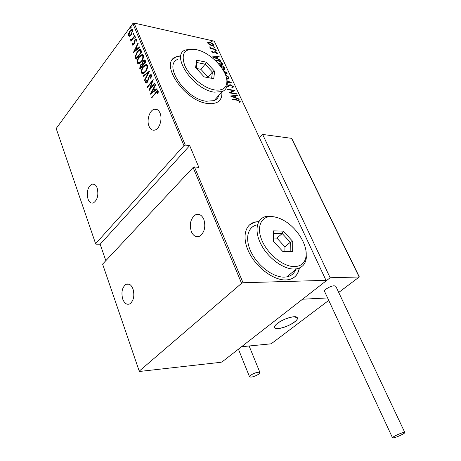 <?xml version="1.0" encoding="UTF-8"?>
<svg xmlns="http://www.w3.org/2000/svg" width="461" height="461" viewBox="0 0 461 461"><rect width="100%" height="100%" fill="white"/><g stroke="black" fill="none" stroke-linecap="round" stroke-linejoin="round"><path stroke-width="0.69" d="M180.7 55.718L175.774 56.922C159.045 63.053 184.377 100.959 207.392 103.477L212.187 103.713L216.197 102.809C220.485 100.901 222.415 97.231 221.995 91.797M219.54 100.527C221.366 98.372 222.127 95.525 221.816 91.993M258.886 221.528L254.95 222.029C244.514 224.524 241.697 238.504 249.534 253.4C257.244 268.308 274.001 280.432 285.912 279.965L288.523 279.7C294.671 278.392 298.29 274.502 299.391 268.02M294.493 277.084C297.045 274.917 298.607 271.921 299.189 268.1M149.007 126.21C146.425 120.344 149.543 110.242 154.297 109.263C156.746 108.75 158.659 110.018 160.03 113.066C162.658 118.88 159.575 128.994 154.902 130.065C152.355 130.647 150.39 129.362 149.007 126.21M191.315 231.578C189.2 223.908 190.664 218.284 195.712 214.711C199.089 213.501 201.78 215.028 203.791 219.298C205.946 226.898 204.551 232.528 199.601 236.199C196.098 237.524 193.338 235.98 191.315 231.578M122.73 299.108C121.036 292.262 122.136 287.318 126.037 284.276C128.936 283.158 131.258 284.731 133.01 288.989C134.733 295.806 133.673 300.762 129.829 303.868C126.844 305.061 124.476 303.476 122.73 299.108M87.993 198.985C86.438 191.88 87.746 186.924 91.918 184.106C94.159 183.513 95.917 184.815 97.179 188.025C98.763 195.101 97.49 200.08 93.358 202.949C91.047 203.601 89.261 202.275 87.993 198.985M131.085 27.902L130.451 28.115L131.178 26.732L131.085 27.902M133.673 34.126L133.039 34.333L133.765 32.956L133.673 34.126M135.28 37.992L134.641 38.194L135.373 36.817L135.28 37.992M133.315 52.692L138 43.034L138.191 43.49L136.663 46.567L137.522 48.624L139.614 46.907L139.804 47.374L133.315 52.692M141.423 61.745L138.721 63.849L137.372 63.111C137.078 60.61 137.712 58.449 139.268 56.64L142.005 54.525L143.325 55.285C143.602 57.786 142.968 59.942 141.423 61.745M145.538 71.697L142.864 73.766L141.435 73.011C141.141 70.487 141.781 68.326 143.354 66.522L146.074 64.448L147.468 65.22C147.745 67.744 147.105 69.905 145.538 71.697M151.577 75.085L150.931 78.237L150.459 78.18L150.972 75.835L150.372 75.495L149.571 76.1L147.301 82.3L146.166 83.176L145.451 82.79L145.889 80.243L146.414 80.208L146.068 82.098L146.489 82.352L147.094 81.891L149.393 75.65L150.741 74.647L151.577 75.085M150.367 94.217L155.299 84.576L155.501 85.06L153.899 88.132L154.798 90.304L157.005 88.668L157.207 89.157L150.367 94.217M155.772 92.961L151.836 97.79L151.652 97.346L157.529 90.684L158.244 91.082L158.077 93.191L157.501 93.479L157.616 91.802L157.189 91.595L155.772 92.961M154.648 83.015L154.838 83.458L148.955 90.771L152.153 81.58L147.543 87.342L147.364 86.899L153.219 79.574L150.021 88.777L154.648 83.015M149.641 70.982L144.742 80.525L144.547 80.047L148.494 72.354L143.1 76.526L142.91 76.048L149.641 70.982M145.832 61.837L140.104 69.225L139.718 68.28L140.496 64.926L141.936 63.912L142.985 61.036L144.426 59.942L145.273 60.5L145.832 61.837M141.072 50.416L141.711 51.949L136.058 59.365L135.206 56.547L137.274 51.54L139.844 49.431L141.072 50.416M132.319 44.913L132.503 43.19L132.97 43.017L132.82 44.256L133.575 44.031L134.958 39.894L136.058 39.035L136.583 39.369L136.462 41.15L135.96 41.369L136.087 40.055L135.741 39.842L135.154 40.28L133.771 44.423L132.78 45.207L132.319 44.913L132.826 45.017L132.797 44.175M135.021 35.889L130.964 41.357L130.791 40.943L131.385 40.142L130.33 40.095L130.302 39.496L130.826 39.156L131.201 39.675L132.053 39.11L134.848 35.474L135.021 35.889M129.766 36.206L128.538 35.739L128.631 33.474L129.858 31.031L131.834 29.487L132.71 30.063L131.402 34.765L129.766 36.206M185.282 145.094L189.684 145.595L198.875 167.366L194.456 166.963L243.028 282.743L241.581 283.325L139.228 371.134L139.51 371.468L221.032 362.271L222.19 361.804L326.215 280.807L214.279 41.185L134.088 23.05L185.282 145.094L183.951 145.618L132.854 23.528L56.19 128.515L95.611 243.708L95.934 244.192L100.164 244.238L105.834 260.678M183.951 145.618L95.611 243.708M241.581 283.325L193.107 167.499L194.456 166.963M139.228 371.134L102.601 264.124L193.107 167.499M326.204 280.323L243.028 282.743M209.317 44.613L207.79 43.115L208.118 42.032L209.882 42.009L213.552 44.394L213.287 45.466L211.513 45.512L209.317 44.613M215.955 49.73L210.383 48.52L210.204 48.128L211.029 48.307L209.709 46.872L211.956 48.44L215.771 49.344L215.955 49.73M211.795 51.759L212.175 51.033L212.786 51.413L212.486 51.914L213.46 52.554L214.63 51.782L215.546 51.759L217.609 53.096L217.402 53.874L216.676 53.528L216.935 52.963L215.76 52.156L214.59 52.934L213.674 52.952L211.795 51.759M214.987 60.201L217.477 60.195C219.396 60.426 221.003 61.463 222.288 63.313L222.957 64.742L218.52 63.843M223.527 70.781L226.679 72.723L227.261 73.973L224.939 73.524M227.083 80.738L231.238 82.502L227.296 82.871M227.279 82.404L229.745 82.173L227.146 81.124M236.47 93.71L236.66 94.125L228.967 92.782L233.548 90.627L227.475 89.549L227.285 89.134L234.972 90.506L230.431 92.649L236.47 93.71L236.17 94.038M237.156 100.25L232.021 99.386L231.825 98.965L237.04 99.841L240.25 101.426L239.91 102.446L239.207 102.094L239.449 101.259L237.156 100.25M230.465 96.021L237.144 95.162L237.357 95.611L235.214 95.853L236.159 97.888L238.925 98.971L239.138 99.426L230.465 96.021M226.991 86.011L228.016 86.063L229.388 84.905L230.609 84.818L233.301 86.535L232.914 87.498L232.298 87.665L231.727 87.192L232.517 86.386L230.788 85.227L230.027 85.291L228.604 86.472L226.904 86.345M225.389 74.578L229.013 77.344L228.466 78.958L226.749 79.125L227.988 78.456M219.367 64.834L219.557 64.868C221.499 65.145 223.21 66.211 224.686 68.072L224.173 69.634L222.968 69.836M212.388 56.887L219.067 56.409L219.269 56.841L217.125 56.962L218.024 58.893L220.963 60.466L212.388 56.887M216.105 51.085L215.362 50.312L216.555 50.831L216.105 51.085M214.417 47.466L213.674 46.694L214.866 47.218L214.417 47.466M211.703 41.64L210.954 40.873L212.152 41.392L211.703 41.64L211.011 41.26L211.34 40.862M132.854 23.528L134.088 23.05M258.777 221.712L254.749 222.214L249.257 225.089M180.539 55.925L175.606 57.129L172.593 59.475M239.415 101.195L239.899 101.806L240.25 101.426M239.899 101.806L239.922 102.44M230.938 96.211L236.798 95.542L237.144 95.162M235.721 98.084L234.862 96.24L235.214 95.853M234.528 95.934L231.935 96.228L235.271 97.536L234.528 95.934M229.175 92.817L233.548 90.627M233.496 90.69L234.442 90.857M230.131 92.984L230.431 92.649M232.459 86.282L232.955 86.922L233.301 86.535M232.955 86.922L233.036 87.44M231.958 87.383L232.223 87.037M227.06 86.403L227.325 86.103M227.48 86.507L228.178 85.971M227.832 86.363L229.042 85.291L230.609 84.818M227.296 82.761L229.405 82.565L229.745 82.173M229.641 82.3L230.35 82.582M227.97 76.762L228.668 77.73L229.013 77.344M228.668 77.73L228.765 78.791M226.645 78.716L227.78 78.566L228.241 77.212L225.567 75.016M225.734 72.319L226.339 73.115L226.679 72.723M226.339 73.115L226.691 73.864M226.017 73.731L226.017 72.821L223.764 71.196M224.749 73.12L226.293 73.42M223.666 67.519L224.346 68.459L224.686 68.072M224.346 68.459L224.449 69.478M222.899 69.72L223.671 69.15M222.703 69.404L223.493 69.242L223.913 67.934L219.724 65.266M221.032 62.402L221.954 63.704L222.288 63.313M221.954 63.704L222.386 64.626M215.247 60.443L216.428 60.466M217.206 60.512L217.477 60.195M218.128 63.399L221.989 64.183L220.928 62.275L217.661 60.593L215.541 60.725M221.724 64.494L221.989 64.183M212.965 57.129L218.739 56.801L219.067 56.409M217.586 59.054L216.797 57.354L217.125 56.962M216.44 56.997L213.846 57.147L217.148 58.524L216.44 56.997M211.743 51.482L212.175 51.033M211.847 51.43L212.446 51.805M212.452 51.793L212.123 52.185M212.204 52.26L212.486 51.914M213.622 52.923L213.916 52.542M214.25 52.202L214.763 51.736M214.428 52.128L215.546 51.759M216.975 53.067L217.281 53.488L217.609 53.096M217.281 53.488L217.356 53.891M215.379 50.687L215.742 50.301M215.408 50.693L216.134 51.09M210.775 48.607L211.029 48.307M209.934 47.552L210.406 47.229M210.153 47.754L210.412 47.437M210.867 48.503L211.386 48.739M211.657 48.797L211.956 48.44M215.523 49.638L215.771 49.344M213.697 47.074L214.054 46.688M213.725 47.08L214.446 47.471M207.686 42.481L208.118 42.032M207.79 42.429L209.11 42.326M209.622 42.326L209.882 42.009M211.098 45.409L212.665 45.092L212.873 44.244L213.224 44.786L213.552 44.394M213.224 44.786L213.339 45.443M211.945 45.593L212.636 45.109M208.395 42.827L208.153 43.662L208.481 43.265L211.334 45.126M212.873 44.244L210.066 42.4L208.729 42.429L208.481 43.265M152.142 97.421L151.652 97.346M156.51 92.096L158.025 90.771M158.088 93.128L158.186 92.333L157.674 92.252M158.186 92.333L158.129 91.883L157.616 91.802M158.129 91.883L157.506 91.647M151.104 93.675L151.571 92.782M153.484 89.123L153.945 88.241M157.155 89.025L155.311 90.391L154.798 90.304M151.479 92.765L151.992 92.845L154.608 90.909L153.899 89.192L153.386 89.111L151.479 92.765L154.095 90.823L153.386 89.111M154.608 90.909L154.095 90.823M149.796 89.722L150.125 88.794M152.556 81.649L152.153 81.58M147.837 86.979L147.364 86.899M152.193 81.585L152.891 80.715M150.493 88.858L150.021 88.777M151.456 76.958L151.485 75.927L150.972 75.835M151.485 75.927L150.764 75.569M146.177 83.17L145.451 82.79M145.958 82.876L146.056 81.286M146.368 80.329L145.889 80.243M146.725 82.392L147.324 82.271M147.543 81.966L147.094 81.891M148.142 80.692L147.71 80.617M148.477 79.292L148.004 79.211M149.888 75.765L149.393 75.65M149.906 75.737L151.312 74.728M144.956 80.116L144.547 80.047M148.897 72.429L148.494 72.354M143.463 76.249L142.91 76.048M143.417 76.14L149.347 71.553M142.576 73.8L141.435 73.011M141.948 73.103L141.902 70.648M143.82 66.609L143.354 66.522M144.212 66.194L146.857 64.511M147.526 67.56L147.393 66.096L146.35 65.393M143.037 72.913L143.769 72.976L145.209 72.095M143.532 66.96C142.27 68.424 141.763 70.187 142.011 72.239L143.262 72.884L145.353 71.265C146.621 69.801 147.128 68.049 146.88 66.004L145.653 65.318L143.532 66.96M147.393 66.096L146.88 66.004M145.803 71.346L145.353 71.265M140.415 68.827L139.718 68.28M140.225 68.378L140.127 66.741M140.98 65.018L140.496 64.926M141.066 64.943L142.443 64.01L141.936 63.912M142.443 64.01L142.478 63.399M143.48 61.129L142.985 61.036M143.544 61.071L144.938 60.039L144.426 59.942M145.543 62.206L144.385 60.887M142.824 65.721L141.827 64.782M140.265 67.45L140.507 68.044L142.34 65.681L141.498 64.719L140.68 65.347L140.265 67.45M140.957 68.124L140.507 68.044M142.726 65.485L142.219 65.393M142.783 65.767L142.34 65.681M142.806 64.638L145.059 62.172L144.034 60.823L143.164 61.469L142.495 63.641L142.806 64.638M143.371 65.013L142.922 64.926M145.301 61.63L144.794 61.532M145.509 62.258L145.059 62.172M138.473 63.872L137.372 63.111M137.879 63.203L137.816 60.84M139.718 56.726L139.268 56.64M140.202 56.207L142.749 54.6M143.4 57.539L143.256 56.167L142.247 55.481M138.934 62.99L139.631 63.059L141.008 62.241M139.441 57.066C138.196 58.541 137.695 60.299 137.937 62.333L139.124 62.967L141.239 61.319C142.489 59.844 142.991 58.092 142.749 56.069L141.567 55.401L139.441 57.066M143.256 56.167L142.749 56.069M141.677 61.399L141.239 61.319M136.358 58.968L135.649 58.374M136.156 58.472L135.713 56.645L135.206 56.547M135.713 56.645L135.874 55.418M137.712 51.626L137.274 51.54M138.283 51.021L140.432 49.523M141.429 52.318L140.484 50.583L139.948 50.468M136.456 58.184L140.951 52.289L139.977 50.48L139.395 50.37L137.447 51.966L135.839 56.104L136.456 58.184L136.894 58.27M141.389 52.375L140.951 52.289M140.484 50.583L139.977 50.48M134.088 52.053L134.491 51.24M136.306 47.575L136.733 46.722M139.775 47.299L138.029 48.728L137.522 48.624M134.364 51.211L134.871 51.315L137.361 49.275L136.686 47.65L136.179 47.546L134.364 51.211L136.854 49.171L136.179 47.546M137.361 49.275L136.854 49.171M132.901 43.271L132.503 43.19M133.408 44.475L133.748 44.446M133.984 44.112L133.575 44.031M134.295 43.495L133.892 43.409M134.796 40.989L134.399 40.908M135.43 39.992L134.958 39.894M135.522 39.928L136.462 39.168M136.646 40.412L136.087 40.055M136.594 40.159L135.966 39.894M134.992 38.269L134.641 38.194M135.119 38.177L135.442 37.26L134.935 37.151M131.206 41.029L130.791 40.943M131.806 40.228L131.385 40.142M130.93 40.349L130.33 40.095M130.838 40.199L130.809 39.6L130.302 39.496M131.448 39.727L132.549 39.225M132.555 39.214L132.053 39.11M133.379 34.408L133.039 34.333M133.511 34.31L133.834 33.399L133.327 33.29M129.391 36.31L128.538 35.739M129.04 35.843L128.924 34.558M129.04 33.561L128.631 33.474M130.284 31.129L129.858 31.031M130.722 30.691L132.365 29.596M132.831 31.4L131.95 30.391M129.76 35.497L131.051 35.203M130.031 31.44L129.028 35.071L129.725 35.503L131.235 34.345L132.209 30.743L131.489 30.288L130.031 31.44M132.716 30.852L132.209 30.743M131.633 34.431L131.235 34.345M130.786 28.19L130.451 28.115M130.924 28.081L131.247 27.187L130.74 27.072M189.684 145.595L100.164 244.238M278.496 328.48C276.444 328.635 275.2 328.33 274.75 327.558C272.71 324.896 286.442 317.076 293.749 316.793L297.322 317.721C299.287 320.441 285.82 328.099 278.496 328.48M328.733 300.399L271.183 343.808L241.552 346.73L302.589 299.206L327.598 297.944L302.589 299.206L330.134 277.758L359.165 276.998L291.496 138.329L262.626 134.433L330.134 277.758M295.634 321.075C297.149 319.663 297.708 318.545 297.322 317.721C296.325 314.633 281.25 319.352 276.318 324.331C274.9 325.691 274.381 326.768 274.75 327.558C275.828 330.623 290.557 326.019 295.634 321.075M259.445 137.678L262.626 134.433M291.819 138.617L291.496 138.329M291.801 138.582L359.326 276.928L338.708 292.435M394.005 437.783C397.543 437.016 405.553 433.104 404.81 432.499L403.375 432.551C399.854 433.3 391.752 437.259 392.53 437.841L394.005 437.783M335.833 286.35L334.225 285.791C330.646 285.785 323.455 290.021 324.584 291.45L392.513 437.806M258.748 374.148L259.941 372.5C258.022 371.791 254.939 372.69 250.703 375.196L249.534 376.821C251.447 377.53 254.518 376.637 258.748 374.148M106.139 60.114L115.106 47.84M196.173 49.523C184.556 48.111 180.747 53.43 184.752 65.468C189.517 76.491 203.762 88.149 214.48 89.907C222.796 90.944 226.939 87.918 226.91 80.842C226.651 70.648 213.138 55.389 200.322 50.762L196.173 49.523M226.656 78.785L227.285 82.507C227.475 87.02 225.757 90.062 222.133 91.635L214.135 92.148C193.372 89.595 170.311 55.285 185.357 49.961L192.9 49.085M177.767 59.348C162.687 64.863 185.408 98.919 206.13 101.241L214.135 100.636C216.63 99.57 218.249 97.755 218.987 95.179M213.737 78.687L204.206 76.912L195.591 67.577L196.68 60.212L206.188 62.137L214.63 71.282L213.737 78.687M207.997 77.621L208.061 77.12L200.863 69.317L205.18 64.2L197.031 62.569L196.196 68.234M200.863 69.317L196.398 68.453M208.061 77.12L212.417 72.043L205.18 64.2L206.188 62.137M211.645 78.301L212.417 72.043L214.63 71.282M197.031 62.569L196.68 60.212M271.927 216.607C260.961 215.973 256.022 227.146 262.136 240.896C268.089 254.645 283.676 266.919 294.602 266.619C301.356 266.262 305.188 262.73 306.092 256.016C307.475 245.24 297.72 229.065 285.526 221.482C280.766 218.468 276.231 216.843 271.927 216.607M305.989 251.003L306.34 257.774C305.562 263.94 302.33 267.622 296.642 268.815L294.181 269.045C283.446 269.333 268.273 258.235 261.214 244.739C254.04 231.255 256.454 218.658 265.87 216.514L270.238 216.128L276.617 217.385M256.604 224.98C247.171 227.21 244.635 239.806 251.66 253.187C258.575 266.585 273.615 277.505 284.351 277.124L286.811 276.877C291.145 276.001 294.106 273.575 295.697 269.593M292.637 251.625L282.893 251.579L273.252 241.08L273.569 230.875L283.296 231.151L292.723 241.403L292.637 251.625L290.188 251.061L290.286 242.302L282.201 233.508L273.869 233.295L273.621 241.478M284.886 251.032L284.956 246.871L276.928 238.13L282.201 233.508L283.296 231.151M276.928 238.13L273.719 238.066M284.956 246.871L290.286 242.302L292.723 241.403M282.38 251.015L290.188 251.061M273.869 233.295L273.569 230.875M236.735 100.175L237.04 99.841M213.656 49.235L213.91 48.935M156.141 92.517L155.645 92.436M141.222 51.816L140.709 51.718M134.572 42.429L134.099 42.331M133.897 37.404L133.483 37.318M157.408 109.712L154.297 109.263M200.212 214.901L195.712 214.711M129.224 284.189L126.037 284.276M94.338 184.267L91.918 184.106M228.016 86.063L227.671 86.449M229.388 84.905L229.042 85.291M227.78 78.566L227.44 78.958M223.493 69.242L223.153 69.634M214.63 51.782L214.302 52.174M212.665 45.092L212.337 45.489M157.529 90.684L158.019 90.765M146.489 82.352L146.996 82.438M150.741 74.647L151.254 74.74M146.074 64.448L146.586 64.546M143.262 72.884L143.769 72.976M141.746 63.929L142.259 64.021M142.005 54.525L142.518 54.629M139.124 62.967L139.631 63.059M139.844 49.431L140.351 49.534M133.073 44.406L133.581 44.51M136.058 39.035L136.393 39.11M131.201 39.675L131.708 39.784M131.834 29.487L132.342 29.602M129.725 35.503L130.233 35.612M338.72 292.464L359.217 276.992M404.81 432.499L335.798 286.275M259.941 372.5L249.119 345.981M249.51 376.758L238.429 349.161M222.133 91.635L214.135 100.636M226.91 80.842L227.285 82.507M296.642 268.815L286.811 276.877M306.092 256.016L306.34 257.774"/></g></svg>
